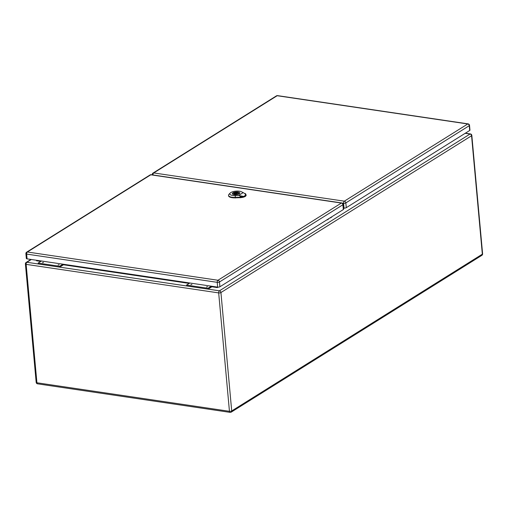 <?xml version="1.0" encoding="UTF-8"?>
<svg xmlns="http://www.w3.org/2000/svg" width="508" height="508" viewBox="0 0 508 508"><rect width="100%" height="100%" fill="white"/><g stroke="black" fill="none" stroke-linecap="round" stroke-linejoin="round"><path stroke-width="0.76" d="M63.563 264.281A1.168 0.622 -81.6 0 1 63.1 265.017L59.69 267.144L59.614 266.275L62.948 264.192M211.963 286.277A1.168 0.622 -81.6 0 1 211.506 287.014L208.096 289.141L186.62 285.96L186.538 285.09L189.871 283M206.477 286.969L207.55 286.671L206.477 286.969M190.856 284.651L191.929 284.353L190.856 284.651M58.071 264.973L59.15 264.674L58.071 264.973M42.45 262.655L43.529 262.357L42.45 262.655M31.331 259.505L26.886 262.287L38.214 263.963L38.132 263.093L59.614 266.275M38.214 263.963L186.62 285.96M38.132 263.093L41.465 261.004M465.182 133.312L470.059 134.029A1.632 1.257 58 0 1 471.564 135.757L220.929 292.544L231.705 410.959L482.34 254.171L471.564 135.757A1.632 0.572 174.8 0 0 471.824 135.407A1.632 1.632 0 0 0 470.44 133.941A1.632 0.87 98.4 0 0 470.059 134.029L219.424 290.824L208.096 289.141L208.02 288.271L186.538 285.09M208.02 288.271L211.353 286.188M40.811 261.417L36.532 260.782L37.401 260.401M217.138 287.045L217.348 287.585L211.753 286.753M328.651 219.208A3.499 2.692 -122 0 0 328.117 219.075M327.641 219.837A3.499 2.692 -122 0 0 327.108 219.71M331.648 217.341A3.499 2.692 -122 0 0 331.102 217.208M330.638 217.97A3.499 2.692 -122 0 0 330.092 217.843M239.217 193.802A3.734 1.308 -5.2 0 0 239.814 193.002A3.734 1.308 -5.2 0 0 237.09 191.992A3.734 1.308 -5.2 0 0 232.969 192.875A3.734 1.308 -5.2 0 0 232.378 193.675A3.734 1.308 -5.2 0 0 235.102 194.685A3.734 1.308 -5.2 0 0 239.217 193.802M237.579 193.853L238.506 193.986A3.41 1.194 -5.2 0 0 239.262 193.516L238.335 193.377A2.33 0.819 -5.2 0 0 238.417 193.129A2.33 0.819 -5.2 0 0 237.052 192.513A2.33 0.819 -5.2 0 0 234.613 192.824L233.686 192.691A3.41 1.194 -5.2 0 0 232.924 193.161L233.851 193.3A2.33 0.819 -5.2 0 0 233.769 193.548A2.33 0.819 -5.2 0 0 235.141 194.164A2.33 0.819 -5.2 0 0 237.579 193.853M235.121 193.192A1.168 0.406 -5.2 0 0 234.931 193.446A1.168 0.406 -5.2 0 0 235.782 193.758A1.168 0.406 -5.2 0 0 237.071 193.484A1.168 0.406 -5.2 0 0 237.255 193.231A1.168 0.406 -5.2 0 0 236.404 192.919A1.168 0.406 -5.2 0 0 235.121 193.192M233.851 193.3L233.896 193.783M233.686 192.691L233.737 193.281M234.613 192.824L234.728 194.113M238.335 193.377L238.392 193.973M240.97 196.933L244.024 196.615L246.037 195.04C245.529 193.865 244.9 193.364 245.802 195.021L243.91 196.367L240.621 196.869M243.611 196.444L238.608 195.478L243.18 192.621L244.799 193.586L245.802 195.072M238.608 195.478L235.293 195.593A6.293 2.203 174.8 0 1 230.194 193.046L229.006 194.285A7.696 2.692 -5.2 0 0 228.536 195.307A7.696 2.692 -5.2 0 0 235.236 197.402L240.03 197.237A5.366 1.88 -5.2 0 0 243.307 196.748M234.042 194.621A3.791 1.327 174.8 0 1 232.321 193.681A3.791 1.327 174.8 0 1 235.972 192.018A3.791 1.327 174.8 0 1 239.871 192.996A3.791 1.327 174.8 0 1 237.954 194.348A3.791 1.327 174.8 0 1 234.042 194.621M228.536 195.307L228.562 195.739A7.709 2.699 -5.2 0 0 235.274 197.841L240.068 197.675A5.385 1.886 -5.2 0 0 246.101 195.231L246.05 194.799A5.366 1.88 -5.2 0 0 246.043 194.761M230.194 193.046A6.293 2.203 174.8 0 1 235.464 191.186A6.293 2.203 174.8 0 1 241.433 191.757L243.18 192.621M469.697 130.486L469.265 125.692A1.632 0.572 -5.2 0 0 469.525 125.343L469.957 130.131A1.632 0.572 174.8 0 1 469.697 130.486L346.272 207.696A1.632 0.572 174.8 0 1 344.024 208.045L343.478 207.963M343.332 209.563L342.894 204.768A1.632 0.572 -5.2 0 0 343.154 204.419L343.592 209.207A1.632 0.572 174.8 0 1 343.332 209.563L219.907 286.772A1.632 0.572 174.8 0 1 217.653 287.122L27.07 258.87A1.632 0.572 174.8 0 1 26.327 258.47L25.895 253.683A1.632 0.572 -5.2 0 0 26.638 254.083L27.07 258.87M344.443 208.077L343.541 208.648M218.04 287.153L217.348 287.585M189.211 283.413L63.348 264.757M36.532 260.782L37.192 260.375M230.099 412.369A1.632 1.632 0 0 0 231.204 412.14A1.632 1.257 58 0 0 231.705 410.959A1.632 0.572 174.8 0 1 229.451 411.309L218.675 292.9L26.143 264.363L36.919 382.772L229.451 411.309A1.632 0.87 98.4 0 0 230.099 412.369L37.56 383.832A1.632 0.87 -81.6 0 1 36.919 382.772A1.632 0.572 174.8 0 1 36.176 382.365A1.632 1.632 0 0 0 37.56 383.832M25.4 263.957A1.632 0.572 174.8 0 0 26.143 264.363A1.632 0.87 -81.6 0 1 26.886 262.287A1.632 1.257 58 0 0 26.162 262.426A1.632 1.632 0 0 0 25.4 263.957L36.176 382.365M219.424 290.824A1.632 0.87 98.4 0 0 218.675 292.9A1.632 0.572 174.8 0 0 220.929 292.544A1.632 1.257 58 0 0 219.424 290.824M471.824 135.407L482.6 253.816A1.632 0.572 174.8 0 1 482.34 254.171A1.632 1.257 58 0 1 481.838 255.353L231.204 412.14M240.03 197.314L240.074 195.904M235.299 195.44L235.236 197.561M235.287 197.968L235.236 197.364M240.03 197.199L240.081 197.796M344.024 208.045L343.586 203.257L342.081 203.029M277.552 95.631A1.632 1.632 0 0 0 276.447 95.86A1.632 1.257 -122 0 1 277.178 95.72A1.632 0.87 -81.6 0 1 277.552 95.631L468.135 123.876A1.632 0.87 98.4 0 0 467.76 123.971L277.178 95.72L153.753 172.93L344.335 201.181L467.76 123.971A1.632 1.257 -122 0 1 469.265 125.692L345.84 202.908L346.272 207.696M345.84 202.908A1.632 1.257 -122 0 0 344.335 201.181A1.632 0.87 -81.6 0 0 343.586 203.257A1.632 0.572 -5.2 0 0 345.84 202.908M152.286 174.866L152.26 174.606A1.632 0.572 -5.2 0 0 152.635 174.923M153.003 174.974A1.632 0.87 98.4 0 1 153.753 172.93A1.632 1.257 -122 0 0 153.022 173.069L276.447 95.86M217.653 287.122L217.221 282.334L26.638 254.083A1.632 0.87 -81.6 0 1 27.381 252.006L217.964 280.257L341.389 203.048L150.806 174.796L27.381 252.006A1.632 1.257 58 0 0 26.657 252.146A1.632 1.632 0 0 0 25.895 253.683M343.154 204.419A1.632 1.632 0 0 0 341.77 202.952A1.632 0.87 -81.6 0 0 341.389 203.048A1.632 1.257 58 0 1 342.894 204.768L219.469 281.984L219.907 286.772M217.221 282.334A1.632 0.572 -5.2 0 0 219.469 281.984A1.632 1.257 58 0 0 217.964 280.257A1.632 0.87 -81.6 0 0 217.221 282.334M150.806 174.796A1.632 0.87 -81.6 0 1 151.187 174.708A1.632 1.632 0 0 0 150.082 174.936A1.632 1.257 58 0 1 150.806 174.796M30.925 259.442L26.162 262.426M470.44 133.941L465.372 133.191M481.838 255.353A1.632 1.632 0 0 0 482.6 253.816M237.325 193.935L237.255 193.231M235.001 194.151L234.931 193.446M246.05 194.945L245.504 193.624M242.608 196.52L240.69 196.425M244.799 193.586L245.116 193.808M469.525 125.343A1.632 1.632 0 0 0 468.135 123.876M153.022 173.069A1.632 1.632 0 0 0 152.26 174.606M341.77 202.952L151.187 174.708M26.657 252.146L150.082 174.936"/></g></svg>
